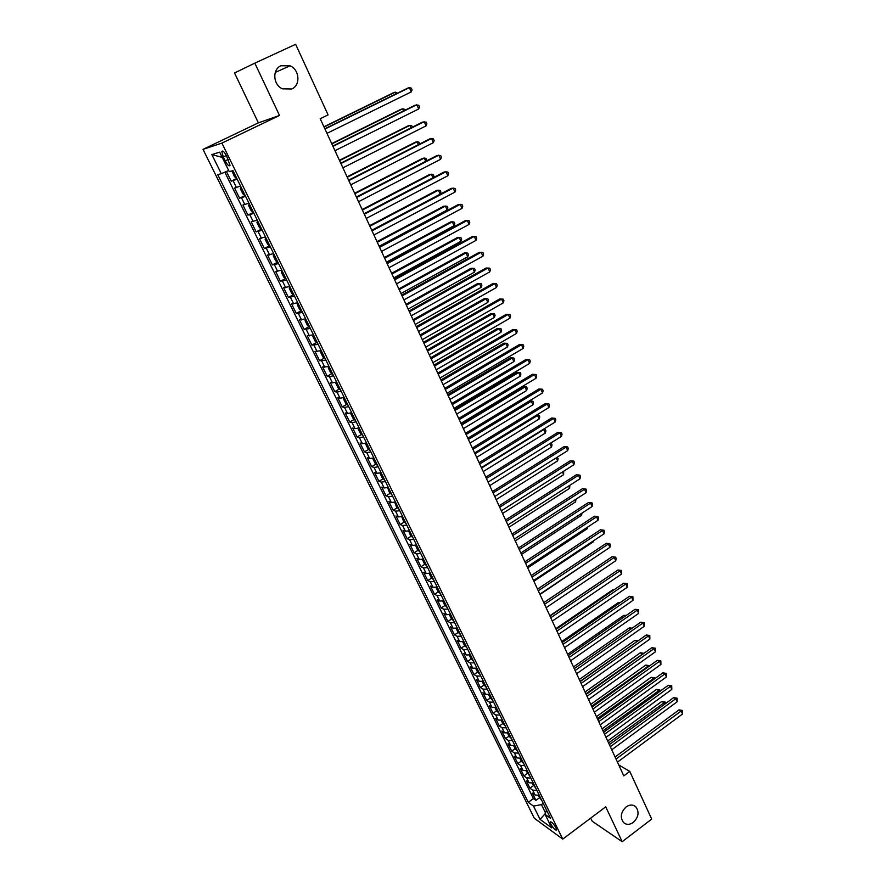 <?xml version="1.0" encoding="UTF-8"?>
<svg xmlns="http://www.w3.org/2000/svg" width="886" height="886" viewBox="0 0 886 886"><rect width="100%" height="100%" fill="white"/><g stroke="black" fill="none" stroke-linecap="round" stroke-linejoin="round"><path stroke-width="1.33" d="M626.103 806.936C629.702 804.477 632.914 804.422 635.749 806.747C639.459 811.875 638.64 817.091 633.313 822.418C629.68 824.91 626.424 824.966 623.567 822.573C619.912 817.424 620.765 812.207 626.103 806.936M280.984 65.752L290.054 65.819C299.59 69.617 300.742 85.3 291.804 88.988L282.379 88.822C273.054 84.857 272.091 69.352 280.984 65.752M555.921 827.79C553.285 823.338 551.391 821.388 550.239 821.953L550.893 824.135C553.517 828.576 555.4 830.514 556.563 829.972L555.921 827.79M590.718 818.099L592.225 821.244L622.171 841.7L651.697 819.096L629.791 771.44L618.716 764.884M203.016 149.369L534.313 818.254L562.743 839.097L221.899 143.111L203.016 149.369L258.369 122.855L279.511 115.457L254.825 63.139L234.535 72.973L258.369 122.855M226.428 171.474L231.213 181.198L236.806 178.44M240.549 186.06L234.58 188.031L239.597 198.231L245.156 195.463M248.944 203.182L242.93 205.009L247.914 215.121L253.429 212.341M257.261 220.138L251.214 221.832L256.143 231.855L261.525 229.12M265.501 236.95L259.421 238.511L264.316 248.457L269.477 245.787M273.674 253.629L267.561 255.057L272.412 264.914L277.495 262.256M281.781 270.152L275.635 271.448L280.441 281.227L285.447 278.581M289.811 286.532L283.631 287.706L288.404 297.397L293.332 294.761M297.774 302.779L291.572 303.832L296.289 313.445L301.162 310.809M305.67 318.882L299.435 319.813L304.12 329.348L308.915 326.724M313.511 334.853L307.232 335.672L311.883 345.119L316.612 342.505M321.275 350.69L314.973 351.388L319.58 360.757L324.243 358.154M329.049 366.549L322.637 366.97L327.211 376.262L331.818 373.67M336.602 381.966L332.471 382.852L330.245 382.431L334.775 391.645L339.327 389.054M344.178 397.404L340.036 398.246L337.787 397.759L342.284 406.895L346.769 404.315M351.687 412.721L347.545 413.507L345.274 412.965L349.726 422.024L354.156 419.455M359.129 427.905L354.987 428.647L352.694 428.038L357.113 437.031L361.488 434.461M366.516 442.967L362.363 443.664L360.048 442.989L364.434 451.904L368.753 449.357M373.848 457.907L369.683 458.56L367.347 457.829L371.699 466.667L375.974 464.12M381.113 472.725L376.949 473.323L374.59 472.537L378.909 481.308L383.129 478.772M388.312 487.422L384.147 487.976L381.777 487.134L386.052 495.839L390.228 493.303M395.466 501.997L391.291 502.506L388.899 501.609L393.14 510.247L397.271 507.711M402.554 516.46L398.379 516.926L395.964 515.973L400.173 524.534L404.26 522.009M409.587 530.803L405.411 531.223L402.975 530.227L407.161 538.721L411.182 536.196M416.564 545.034L412.389 545.411L409.93 544.358L414.083 552.786L418.07 550.272M423.486 559.144L419.3 559.487L416.83 558.379L420.95 566.741L424.892 564.227M430.352 573.153L426.166 573.452L423.674 572.29L427.761 580.585L431.659 578.082M437.163 587.041L432.977 587.307L430.474 586.089L434.517 594.318L438.382 591.826M443.919 600.83L439.733 601.051L437.208 599.789L441.228 607.951L445.049 605.459M450.631 614.507L446.433 614.685L443.897 613.378L447.884 621.474L451.661 618.993M457.276 628.074L453.089 628.218L450.531 626.856L454.485 634.897L458.228 632.416M463.887 641.53L459.69 641.641L457.121 640.235L461.041 648.209L464.751 645.739M470.433 654.898L466.235 654.964L463.644 653.514L467.542 661.432L471.219 658.951M476.934 668.155L472.736 668.188L470.134 666.682L473.999 674.545L477.632 672.075M483.379 681.301L479.182 681.301L476.568 679.761L480.4 687.558L484 685.088M489.781 694.358L485.583 694.325L482.948 692.73L486.757 700.472L490.323 698.013M496.138 707.316L491.929 707.238L489.282 705.61L493.07 713.285L496.592 710.827M502.44 720.163L498.231 720.063L495.573 718.391L499.327 726.011L502.827 723.552L505.23 725.867M508.697 732.921L504.488 732.788L501.819 731.072L505.541 738.636L509.007 736.188M514.899 745.591L510.701 745.414L508.01 743.653L511.698 751.162L515.154 748.714L517.623 751.14M521.068 758.15L516.859 757.951L514.157 756.146L517.823 763.599L521.245 761.14M527.181 770.632L522.973 770.388L520.259 768.55L523.903 775.948L527.303 773.489M533.25 783.002L529.042 782.737L526.317 780.854L529.928 788.197L533.317 785.738M254.825 63.139L295.647 44.3L328.086 114.892L320.211 118.724L623.81 775.903L629.791 771.44M223.305 156.977L225.221 160.898C227.624 165.239 229.219 166.712 230.028 165.305L226.606 155.991C224.191 151.628 222.596 150.155 221.799 151.572L223.305 156.977L226.351 155.504M546.496 810.025L545.1 814.4L550.571 818.332L232.996 170.666L229.241 171.64L219.662 152.148L211.854 154.585L221.301 173.7L217.734 174.631L528.289 802.339L533.505 806.083L541.446 804.632L545.554 812.994M545.1 814.4L551.734 827.901L540.083 819.406L533.505 806.083M237.171 179.182L231.213 181.198M224.834 172.172L533.416 798.585L535.919 800.357L539.286 797.898M539.275 795.296L535.066 794.997L532.331 793.07L535.919 800.357M536.872 790.39L532.663 790.102L529.928 788.197M530.825 778.063L526.616 777.808L523.903 775.948M524.745 765.648L520.536 765.426L517.823 763.599M518.609 753.144L514.401 752.945L511.698 751.162M512.429 740.53L508.221 740.375L505.541 738.636M506.194 727.838L501.997 727.705L499.327 726.011M499.925 715.035L495.717 714.947L493.07 713.285M493.602 702.144L489.393 702.089L486.757 700.472M487.234 689.153L483.025 689.131L480.4 687.558M480.81 676.051L476.613 676.073L473.999 674.545M474.342 662.861L470.145 662.905L467.542 661.432M467.819 649.56L463.622 649.648L461.041 648.209M461.252 636.159L457.054 636.281L454.485 634.897M454.629 622.659L450.431 622.814L447.884 621.474M447.951 609.047L443.764 609.247L441.228 607.951M441.228 595.326L437.031 595.569L434.517 594.318M434.439 581.504L430.253 581.781L427.761 580.585M427.606 567.561L423.43 567.882L420.95 566.741M420.717 553.517L416.542 553.872L414.083 552.786M413.773 539.352L409.598 539.751L407.161 538.721M406.774 525.077L402.609 525.52L400.173 524.534M399.719 510.69L395.555 511.178L393.14 510.247M392.609 496.182L388.445 496.714L386.052 495.839M385.443 481.552L381.279 482.128L378.909 481.308M378.211 466.811L374.047 467.431L371.699 466.667M370.924 451.949L366.76 452.613L364.434 451.904M363.57 436.964L359.417 437.673L357.113 437.031M356.161 421.847L352.019 422.611L349.726 422.024M348.685 406.608L344.543 407.416L342.284 406.895M341.154 391.247L337.023 392.099L334.775 391.645M333.557 375.753L329.426 376.661L327.211 376.262M325.893 360.126L319.58 360.757M318.174 344.377L311.883 345.119M310.377 328.485L304.12 329.348M302.525 312.459L296.289 313.445M294.595 296.301L288.404 297.397M286.61 279.998L280.441 281.227M278.547 263.563L272.412 264.914M270.418 246.972L264.316 248.457M262.212 230.249L256.143 231.855M253.939 213.371L247.914 215.121M245.588 196.349L239.597 198.231M622.171 841.7L605.725 806.836L562.743 839.097M279.511 115.457L221.899 143.111M543.218 803.325L541.446 804.632M228.677 170.511L221.301 173.7M533.416 798.585L528.289 802.339M222.231 157.387L211.854 154.585M540.083 819.406L545.433 813.37M324.963 129.002L409.387 87.614L411.248 91.911L326.978 133.354M324.852 128.747L407.582 88.201L409.387 87.614L411.325 88.135L412.068 89.851L411.248 91.911M231.999 170.932L234.469 176.746L236.651 178.119M396.031 93.861L395.278 92.144L393.561 92.698L323.933 126.776M234.114 172.958L234.956 174.664M397.426 93.174L395.278 92.144L324.043 127.019M332.981 146.356L416.841 104.714L418.69 108.967L334.974 150.664M332.837 146.035L415.025 105.235L418.757 105.201L419.499 106.896L418.69 108.967M340.922 163.545L424.228 121.67L426.066 125.878L342.893 167.831M340.756 163.179L422.4 122.135L426.133 122.124L426.864 123.807L426.066 125.878M348.796 180.6L431.56 138.471L433.387 142.657L350.756 184.831M348.597 180.168L429.721 138.892L433.431 138.892L434.162 140.564L433.387 142.657M356.604 197.5L438.825 155.139L440.641 159.281L358.542 201.698M356.382 197.013L436.975 155.515L440.685 155.526L441.405 157.187L440.641 159.281M240.837 186.658L240.35 188.729L242.864 193.846L245.057 195.263M403.551 110.938L402.621 108.823L400.882 109.332L331.707 143.61M242.542 190.136L243.373 191.841M404.935 110.252L404.514 109.288L402.621 108.823L331.84 143.909M249.199 203.714L248.689 205.729L251.181 210.802L253.385 212.252M410.993 127.872L409.897 125.369L408.147 125.823L339.416 160.3M250.893 207.169L251.724 208.852M412.378 127.174L411.78 125.801L409.897 125.369L339.582 160.643M257.494 220.614L256.962 222.574L259.432 227.602L261.647 229.086M418.391 144.662L417.118 141.771L415.357 142.181L347.068 176.846M259.177 224.058L259.997 225.731M419.61 144.041L418.978 142.181L417.118 141.771L347.246 177.244M265.711 237.382L265.158 239.286L267.605 244.27L269.831 245.787M425.712 161.307L424.283 158.051L422.511 158.406L354.644 193.248M269.488 245.799L265.446 237.559M267.384 240.793L268.192 242.454M426.509 160.898L426.122 158.428L424.283 158.051L354.854 193.713M364.345 214.246L446.035 171.662L447.829 175.782L366.272 218.421M364.091 213.714L444.163 171.984L447.873 172.028L448.582 173.667L447.829 175.782M273.852 253.994L273.287 255.844L275.712 260.783L277.949 262.334M432.977 177.82L431.382 174.188L429.599 174.487L362.164 209.528M275.524 257.394L276.332 259.033M433.365 177.621L433.907 176.137L433.199 174.531L431.382 174.188L362.396 210.037M372.02 230.858L453.178 188.054L454.961 192.129L373.925 234.989M440.176 194.167L438.426 190.191L440.22 190.512L440.929 192.096L440.176 194.167L371.732 230.249L451.295 188.33L454.994 188.386L455.703 190.014L454.961 192.129M281.936 270.463L281.349 272.268L283.753 277.163L285.99 278.747M285.646 278.747L281.981 270.562M369.872 226.229L438.426 190.191L436.632 190.446L369.617 225.664M283.586 273.84L284.384 275.468M379.629 247.327L460.266 204.312L462.027 208.354L381.512 251.425M379.33 246.685L458.372 204.533L462.06 204.611L462.769 206.216L462.027 208.354M289.943 286.798L289.334 288.537L291.715 293.399L293.975 295.016M293.62 295.005L289.988 286.898M379.142 246.275L447.153 210.015L445.414 206.061L443.598 206.283L377.004 241.668M291.594 290.154L292.38 291.771M447.153 210.015L447.884 207.933L447.197 206.36L445.414 206.061L377.292 242.277M387.171 263.651L467.299 220.426L469.048 224.435L389.043 267.716M386.85 262.954L465.394 220.603L469.071 220.692L469.768 222.297L469.048 224.435M297.884 302.99L297.253 304.684L299.612 309.502L301.882 311.152M386.473 262.156L454.064 225.731L452.347 221.81L450.52 221.987L384.336 257.538M299.523 306.334L300.299 307.929M454.064 225.731L454.795 223.637L454.108 222.076L452.347 221.81L384.646 258.203M394.647 279.843L474.265 236.407L476.003 240.383L396.507 283.874M394.303 279.101L472.349 236.54L476.026 236.651L476.712 238.234L476.003 240.383M305.759 319.049L305.105 320.688L307.453 325.461L309.723 327.144M393.761 277.916L460.93 241.313L459.214 237.437L457.386 237.559L391.612 273.276M307.387 322.371L308.162 323.955M460.93 241.313L461.639 239.22L460.964 237.669L459.214 237.437L391.944 273.984M402.067 295.902L481.187 252.255L482.903 256.198L403.905 299.889M401.69 295.104L479.248 252.344L482.914 252.477L483.601 254.049L482.903 256.198M313.555 334.963L312.891 336.558L315.217 341.298L317.498 343.004M400.97 293.543L467.73 256.785L466.036 252.931L464.186 253.008L398.822 288.891M315.183 338.264L315.948 339.836M467.73 256.785L468.439 254.67L467.764 253.13L466.036 252.931L399.176 289.656M409.421 311.817L488.042 267.982L489.748 271.891L411.248 315.781M409.022 310.975L486.093 268.026L489.759 268.17L490.434 269.732L489.748 271.891M321.297 350.756L320.621 352.296L322.925 356.992L325.217 358.73M324.852 358.686L321.363 350.889M408.136 309.048L474.486 272.124L472.803 268.292L470.942 268.336L405.976 304.374M322.914 354.035L323.678 355.596M474.486 272.124L475.184 270.008L474.508 268.48L472.803 268.292L406.353 305.183M416.708 327.61L494.842 283.575L496.525 287.452L418.524 331.53M416.298 326.712L492.882 283.575L496.537 283.73L497.212 285.281L496.525 287.452M328.728 366.538L328.274 367.9L330.556 372.552L332.859 374.335M415.235 324.42L481.187 287.341L479.514 283.542L477.643 283.542L413.075 319.735M330.578 369.672L331.331 371.212M481.187 287.341L481.862 285.214L481.198 283.697L479.514 283.542L413.463 320.588M423.94 343.259L501.587 299.047L503.259 302.89L425.745 347.157M423.508 342.317L499.615 298.992L503.27 299.18L503.935 300.708L503.259 302.89M336.37 382.054L335.872 383.372L338.142 387.99L340.445 389.796M340.08 389.729L336.658 382.076M422.279 339.67L487.821 302.436L486.17 298.671L484.288 298.626L420.108 334.974M338.175 385.177L338.928 386.706M487.821 302.436L488.496 300.299L487.843 298.803L486.17 298.671L420.529 335.872M431.117 358.786L508.276 314.386L509.937 318.196L432.9 362.651M430.651 357.789L506.294 314.297L509.937 314.486L510.602 316.014L509.937 318.196M347.6 405.068L343.89 397.515L343.403 398.722L345.651 403.307L347.965 405.135M429.267 354.799L494.421 317.409L492.771 313.677L490.888 313.589L427.096 350.081M345.717 400.55L346.459 402.067M494.421 317.409L495.086 315.272L494.421 313.777L492.771 313.677L427.528 351.022M438.227 374.18L514.91 329.603L516.56 333.391L439.999 378.012M437.75 373.15L512.928 329.47L516.56 329.681L517.214 331.198L516.56 333.391M512.928 329.47L516.56 329.681M351.332 412.843L350.867 413.95L353.104 418.491L355.43 420.341M436.2 369.805L500.955 332.272L499.327 328.562L497.423 328.44L434.018 365.076M353.193 415.8L353.935 417.306M497.423 328.44L500.967 328.64L499.327 328.562L434.472 366.062M500.967 328.64L501.609 330.124L500.955 332.272M445.281 389.452L521.5 344.698L523.128 348.453L447.031 393.251M444.783 388.367L519.495 344.521L523.117 344.754L523.781 346.249L523.128 348.453M519.495 344.521L523.117 344.754M358.73 428.049L358.276 429.045L360.491 433.542L362.817 435.436M443.078 384.69L507.445 347.013L505.828 343.336L503.912 343.17L440.896 379.95M360.613 430.928L361.344 432.423M503.912 343.17L507.445 343.391L505.828 343.336L441.361 380.98M507.445 343.391L508.088 344.853L507.445 347.013M452.281 404.603L528.023 359.672L529.651 363.404L454.02 408.368M451.76 403.473L526.018 359.461L529.64 359.705L530.282 361.189L529.651 363.404M526.018 359.461L529.64 359.705M366.062 443.122L365.63 444.019L367.823 448.482L370.16 450.398M449.9 399.453L513.88 361.632L512.274 357.988L510.358 357.789L447.707 394.702M367.967 445.924L368.698 447.408M510.358 357.789L513.88 358.022L512.274 357.988L448.205 395.776M513.88 358.022L514.522 359.472L513.88 361.632M459.214 419.621L534.502 374.534L536.119 378.222L460.941 423.353M458.671 418.447L532.486 374.28L536.096 374.534L536.739 376.007L536.119 378.222M532.486 374.28L536.096 374.534M373.327 458.084L372.917 458.859L375.088 463.3L377.436 465.239M456.667 414.105L520.27 376.151L518.675 372.53L516.748 372.286L454.463 409.343M375.265 460.798L375.985 462.27M516.748 372.286L520.259 372.541L518.675 372.53L454.983 410.451M520.259 372.541L520.902 373.981L520.27 376.151M466.102 434.517L540.936 389.264L542.531 392.941L467.808 438.227M465.538 433.309L538.909 388.976L542.509 389.253L543.14 390.715L542.531 392.941M538.909 388.976L542.509 389.253M380.526 472.914L380.138 473.589L382.298 477.986L384.657 479.957M463.378 428.636L526.605 390.549L525.033 386.96L523.083 386.673L461.174 423.862M382.497 475.56L383.217 477.011M523.083 386.673L526.594 386.938L525.033 386.96L461.706 425.014M526.594 386.938L527.225 388.378L526.605 390.549M472.925 449.302L547.304 403.894L548.899 407.527L474.63 452.979M472.349 448.039L545.267 403.562L548.866 403.85L549.497 405.301L548.899 407.527M545.267 403.562L548.866 403.85M387.658 487.632L389.452 492.561L391.811 494.554M470.045 443.055L532.896 404.836L531.334 401.28L529.385 400.959L467.83 438.271M389.674 490.202L390.383 491.641M529.385 400.959L532.885 401.236L531.334 401.28L468.384 439.467M532.885 401.236L533.505 402.665L532.896 404.836M479.703 463.965L553.639 418.402L555.212 422.002L481.386 467.609M479.104 462.658L551.59 418.026L555.179 418.325L555.81 419.776L555.212 422.002M551.59 418.026L555.179 418.325M394.724 502.229L396.551 507.025L398.91 509.04M396.795 504.721L397.493 506.15M476.657 457.364L539.142 419.012L537.58 415.479L475.007 453.798M536.407 415.169L539.12 415.423L539.74 416.83L539.142 419.012M539.12 415.423L536.285 415.246M486.425 478.506L559.908 432.789L561.469 436.366L488.086 482.117M485.805 477.166L557.859 432.379L561.436 432.7L562.056 434.129L561.469 436.366M557.859 432.379L561.436 432.7M401.735 516.704L403.584 521.367L405.965 523.404M403.861 519.13L404.548 520.536M483.213 471.562L545.333 433.088L543.782 429.577L481.574 468.018M543.439 429.278L545.311 429.5L545.92 430.895L545.333 433.088M545.311 429.5L543.151 429.455M493.081 492.926L566.143 447.076L567.693 450.62L494.742 496.525M492.45 491.553L564.072 446.622L567.649 446.954L568.269 448.371L567.693 450.62M564.072 446.622L567.649 446.954M408.679 531.068L410.572 535.598L412.954 537.658M410.871 533.416L411.558 534.812M489.714 485.639L551.48 447.053L549.94 443.565L488.097 482.128M550.394 443.277L551.446 443.465L552.056 444.85L551.48 447.053M549.94 443.565L551.446 443.465M499.693 507.246L572.323 461.241L573.851 464.762L501.343 510.801M499.039 505.828L570.252 460.753L573.818 461.108L574.427 462.514L573.851 464.762M570.252 460.753L573.818 461.108M415.556 545.322L417.494 549.708L419.886 551.801M417.815 547.592L418.502 548.977M496.171 499.615L557.571 460.908L556.22 457.84M557.172 457.242L558.147 458.704L557.571 460.908M556.962 457.375L557.538 457.32M506.26 521.444L578.447 475.306L579.976 478.794L507.888 524.977M505.585 519.982L576.365 474.785L579.931 475.14L580.54 476.535L579.976 478.794M576.365 474.785L579.931 475.14M512.761 535.532L584.538 489.249L586.045 492.727L514.378 539.031M512.075 534.036L582.445 488.695L586 489.072L586.598 490.456L586.045 492.727M582.445 488.695L586 489.072M519.218 549.508L590.574 503.093L592.069 506.537L520.824 552.986M518.509 547.969L588.47 502.506L592.014 502.894L592.623 504.267L592.069 506.537M588.47 502.506L592.014 502.894M422.367 559.454L424.372 563.717L426.764 565.822M424.715 561.646L425.391 563.02M502.583 513.481L563.629 474.663L562.455 472.005M563.662 471.241L563.629 474.663M429.156 573.475L431.183 577.606L433.586 579.743M431.548 575.601L432.224 576.963M508.929 527.248L569.632 488.308L568.646 486.06M569.842 485.295L569.632 488.308M435.967 587.363L437.95 591.394L440.353 593.554M438.337 589.445L439.002 590.796M515.242 540.892L575.59 501.853L574.781 500.003M575.966 499.239L575.59 501.853M525.62 563.374L596.566 516.837L598.05 520.248L527.214 566.818M524.9 561.802L594.462 516.217L597.995 516.616L598.593 517.978L598.05 520.248M594.462 516.217L597.995 516.616M442.734 601.14L444.661 605.072L447.065 607.242M445.071 603.178L445.724 604.507M521.5 554.448L581.515 515.298L580.873 513.847M582.058 513.072L581.515 515.298M531.977 577.129L602.502 530.47L603.986 533.859L533.56 580.552M531.235 575.523L600.398 529.806L603.931 530.227L604.518 531.578L603.986 533.859M600.398 529.806L603.931 530.227M449.435 614.806L451.317 618.638L453.732 620.842M451.738 616.778L452.403 618.129M527.713 567.893L587.385 528.643L586.92 527.569M587.772 527.004L587.385 528.643M538.289 590.785L608.405 543.993L609.878 547.36L539.851 594.174M537.525 589.135L606.29 543.306L609.812 543.727L610.399 545.078L609.878 547.36M606.29 543.306L609.812 543.727M456.091 628.373L457.929 632.106L460.343 634.321M458.372 630.289L459.026 631.629M533.881 581.238L593.21 541.889L592.911 541.202M593.465 540.837L593.21 541.889M544.547 604.33L614.264 557.427L615.715 560.76L546.097 607.696M543.771 602.646L612.137 556.707L615.648 557.139L616.235 558.479L615.715 560.76M612.137 556.707L615.648 557.139M462.702 641.829L464.485 645.462L466.911 647.71M464.962 643.734L465.593 645.03M539.995 594.484L598.87 554.725M550.749 617.763L620.078 570.75L621.518 574.062L552.299 621.108M549.962 616.058L617.941 569.997L621.451 570.44L621.518 574.062M617.941 569.997L621.451 570.44M469.248 655.175L470.987 658.719L473.423 660.989M471.452 657.069L472.116 658.331M556.917 631.109L625.837 583.974L627.277 587.263L558.446 634.42M556.109 629.359L623.7 583.187L627.199 583.652L627.277 587.263M623.7 583.187L627.199 583.652M475.749 668.432L477.443 671.876L479.88 674.157M607.331 577.185L549.829 615.759M477.953 670.226L478.595 671.533M563.031 644.343L631.563 597.098L632.992 600.365L564.548 647.633M562.211 642.56L629.414 596.289L632.914 596.754L632.992 600.365M629.414 596.289L632.914 596.754M482.205 681.578L483.856 684.933L486.292 687.237M613.433 590.209L612.636 589.899L555.81 628.695M484.343 683.383L485.007 684.623M612.636 589.899L613.777 589.965M569.1 657.478L637.244 610.133L638.662 613.378L570.606 660.746M568.258 655.662L635.096 609.28L638.584 609.767L638.662 613.378M635.096 609.28L638.584 609.767M488.607 694.624L490.213 697.891L492.649 700.217M619.469 603.133L618.251 602.657L561.735 641.542M490.755 696.33L491.387 697.625M618.251 602.657L620.023 602.757M575.125 670.514L642.893 623.057L644.288 626.28L576.62 673.748M574.272 668.664L640.722 622.182L642.893 623.057L644.211 622.681L644.288 626.28M640.722 622.182L644.211 622.681M494.964 707.571L496.525 710.749L498.973 713.086M625.45 615.98L623.833 615.327L567.627 654.3M497.046 709.298L497.71 710.517M623.833 615.327L626.203 615.46M581.094 683.449L648.486 635.893L649.881 639.094L582.578 686.661M580.23 681.567L646.315 634.996L648.486 635.893L649.792 635.495L649.881 639.094M646.315 634.996L649.792 635.495M501.266 720.418L502.783 723.508M631.364 628.728L629.37 627.897L573.475 666.948M503.359 722.046L503.979 723.319M629.37 627.897L632.194 628.152M587.03 696.285L654.045 648.641L655.43 651.808L588.503 699.475M586.144 694.38L651.863 647.699L654.045 648.641L655.33 648.22L655.43 651.808M651.863 647.699L655.33 648.22M507.523 733.176L508.996 736.177L511.455 738.547M637.067 641.519L634.874 640.379L579.278 679.518M509.561 734.815L510.214 736.022M637.732 641.043L580.12 681.334M634.874 640.379L638.075 640.799M592.911 709.033L659.561 661.288L660.934 664.434L594.373 712.2M592.014 707.083L657.379 660.325L659.561 661.288L660.834 660.856L660.934 664.434M657.379 660.325L660.834 660.856M513.736 745.835L515.165 748.748M642.66 654.245L640.334 652.772L585.037 691.988M515.785 747.374L516.394 748.626M640.334 652.772L643.701 653.292L585.901 693.838M598.759 721.669L665.032 673.847L666.394 676.97L600.21 724.826M597.851 719.709L662.85 672.851L665.032 673.847L666.294 673.393L666.394 676.97M662.85 672.851L666.294 673.393M519.905 758.394L521.289 761.218L523.748 763.632M648.22 666.87L645.75 665.076L590.763 704.37M521.887 759.955L522.53 761.14M645.75 665.076L649.117 665.596L591.626 706.242M604.551 734.228L670.469 686.307L671.821 689.408L606.002 737.351M603.632 732.235L668.277 685.288L670.469 686.307L671.721 685.83L671.821 689.408M668.277 685.288L671.721 685.83M526.018 770.864L529.828 776.036M653.746 679.418L653.248 678.277L651.144 677.303L596.433 716.663M528.012 772.326L528.621 773.556M651.144 677.303L654.499 677.834L597.319 718.568M654.499 677.834L654.843 678.621M610.31 746.688L675.863 698.677L677.203 701.756L611.739 749.789M609.369 744.661L673.67 697.625L675.863 698.677L677.103 698.19L677.203 701.756M673.67 697.625L677.103 698.19M532.087 783.235L535.864 788.341M659.217 691.866L658.597 690.438L656.482 689.43L602.07 728.857M534.059 784.664L534.668 785.882M656.482 689.43L659.837 689.972L602.967 730.795M659.837 689.972L660.314 691.069M616.025 759.058L681.223 710.96L682.552 714.016L617.442 762.137M615.072 756.998L679.019 709.885L681.223 710.96L682.453 710.461L682.552 714.016M679.019 709.885L682.453 710.461M538.112 795.517L541.855 800.556M664.655 704.215L663.902 702.509L661.787 701.468L607.674 740.973M540.072 796.913L540.659 798.12M661.787 701.468L665.131 702.022L608.582 742.933M665.131 702.022L665.607 703.528M236.496 187.611L233.129 180.744M535.066 794.997L532.663 790.102M529.042 782.737L526.616 777.808M522.973 770.388L520.536 765.426M516.859 757.951L514.401 752.945M510.701 745.414L508.221 740.375M504.488 732.788L501.997 727.705M498.231 720.063L495.717 714.947M491.929 707.238L489.393 702.089M485.583 694.325L483.025 689.131M479.182 681.301L476.613 676.073M472.736 668.188L470.145 662.905M466.235 654.964L463.622 649.648M459.69 641.641L457.054 636.281M453.089 628.218L450.431 622.814M446.433 614.685L443.764 609.247M439.733 601.051L437.031 595.569M432.977 587.307L430.253 581.781M426.166 573.452L423.43 567.882M419.3 559.487L416.542 553.872M412.389 545.411L409.598 539.751M405.411 531.223L402.609 525.52M398.379 516.926L395.555 511.178M391.291 502.506L388.445 496.714M384.147 487.976L381.279 482.128M376.949 473.323L374.047 467.431M369.683 458.56L366.76 452.613M362.363 443.664L359.417 437.673M354.987 428.647L352.019 422.611M347.545 413.507L344.543 407.416M340.036 398.246L337.023 392.099M332.471 382.852L329.426 376.661M324.841 367.336L321.773 361.089M317.144 351.676L314.054 345.385M309.391 335.894L306.268 329.548M301.561 319.979L298.416 313.578M293.676 303.931L290.497 297.463M285.713 287.74L282.512 281.216M277.683 271.404L274.461 264.836M269.588 254.935L266.332 248.313M261.425 238.323L258.136 231.634M253.186 221.566L249.874 214.822M244.879 204.666L241.535 197.855M228.278 159.414L225.221 160.898M232.686 170.754L236.318 178.164M240.571 186.835L244.724 195.297M248.933 203.891L253.053 212.275M257.228 220.791L261.304 229.109M273.597 254.171L277.606 262.345M297.618 303.167L301.528 311.13M305.493 319.215L309.369 327.111M313.301 335.141L317.144 342.971M328.717 366.571L332.494 374.28M351.399 412.821L355.053 420.263M358.852 428.004L362.452 435.347M366.239 443.066L369.783 450.298M373.56 458.007L377.059 465.139M380.825 472.825L384.269 479.847M388.035 487.51L391.435 494.443M395.178 502.085L398.534 508.918M402.277 516.549L405.578 523.283M409.31 530.891L412.566 537.525M416.287 545.123L419.488 551.657M423.209 559.232L426.365 565.678M430.075 573.231L433.188 579.588M436.887 587.13L439.954 593.387M443.642 600.907L446.677 607.087M450.354 614.585L453.333 620.676M457.01 628.152L459.945 634.154M463.611 641.619L466.512 647.522M470.156 654.975L473.013 660.801M476.657 668.232L479.481 673.969M483.114 681.378L485.882 687.038M489.515 694.436L492.251 700.006M495.861 707.382L498.563 712.887M502.163 720.24L504.821 725.656M508.42 732.999L511.045 738.337M514.633 745.658L517.214 750.918M520.791 758.228L523.338 763.411M526.915 770.698L529.418 775.804M532.984 783.069L535.454 788.108M539.009 795.362L541.446 800.324M635.749 806.747L633.712 805.463M290.054 65.819L275.291 72.386M222.873 151.052L221.799 151.572"/></g></svg>
